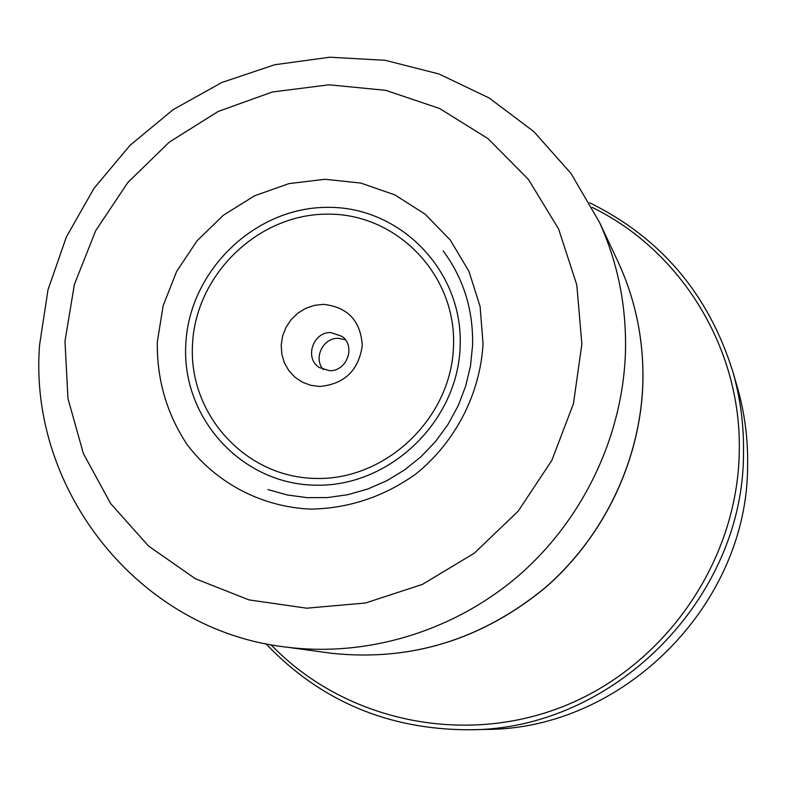 <?xml version="1.0" encoding="UTF-8"?>
<svg xmlns="http://www.w3.org/2000/svg" width="787" height="787" viewBox="0 0 787 787"><rect width="100%" height="100%" fill="white"/><g stroke="black" fill="none" stroke-linecap="round" stroke-linejoin="round"><path stroke-width="1.18" d="M319.876 386.466C344.519 384.046 358.665 370.402 362.286 345.552C360.653 320.742 347.677 307.009 323.359 304.362L314.318 305.366L305.651 308.366L297.801 313.206L291.131 319.64L285.996 327.362L282.631 335.99L281.215 345.08L281.815 354.199L284.412 362.886L288.878 370.697L294.987 377.258L302.444 382.226L310.885 385.345L319.876 386.466M329.379 370.677C346.782 371.661 356.147 346.319 342.07 336.403L330.983 332.576C313.069 331.622 304.116 358.164 319.237 367.499L329.379 370.677M323.398 369.624C312.96 358.439 322.985 337.544 338.4 338.321L345.345 339.738M265.858 643.717C320.407 700.981 388.198 729.667 469.239 729.775L485.677 729.421C623.166 729.687 748.132 604.436 747.601 465.265C748.053 438.457 744.591 412.319 737.222 386.84L732.638 371.051C708.27 293.758 660.598 237.664 589.63 202.761M64.977 341.253L67.957 398.507L83.363 453.499L110.583 503.493L148.487 545.991L195.363 578.73L248.977 599.891L306.674 608.194L365.512 602.999L422.363 584.407L474.177 553.291L518.131 511.225L551.815 460.464L573.438 403.731L581.868 344.135L576.802 284.874L558.613 229.007L528.461 179.475L488.068 138.669L439.648 108.517L385.719 90.328L328.996 84.799L272.263 92.01L218.196 111.459L169.303 142.122L127.838 182.495L95.709 230.66L74.391 284.432L64.977 341.253M185.791 344.411C189.028 271.043 254.545 207.355 327.294 207.355C400.071 206.263 463.218 270.679 460.159 345.995C458.211 421.32 389.506 487.173 315.508 485.185C241.442 484.32 181.482 417.749 185.791 344.411M453.509 346.083C451.62 417.69 386.338 480.286 315.971 478.447C245.544 477.66 188.427 414.385 192.5 344.568C195.55 274.732 257.949 214.094 327.185 214.143C396.451 213.159 456.44 274.476 453.509 346.083M271.013 644.72C343.368 720.243 462.353 746.814 563.856 706.205C665.33 665.713 737.36 561.387 739.249 452.377C741.954 348.916 681.326 250.738 592.129 207.384M469.239 729.775C613.034 730.09 744.02 598.789 743.489 453.096C743.961 425.039 740.341 397.691 732.638 371.051M618.267 262.238L599.546 222.465C617.775 262.769 626.422 305.602 625.488 350.963C623.156 434.945 583.895 518.348 519.764 574.648C455.319 630.603 368.847 657.175 287.619 647.278L331.17 653.24C410.371 661.739 481.801 639.811 545.44 587.466C604.603 535.878 640.795 459.195 642.871 381.803C643.697 339.6 635.493 299.739 618.267 262.238C635.532 299.827 643.746 339.748 642.91 381.98C640.815 459.382 604.662 535.947 545.558 587.486C481.988 639.811 410.529 661.729 331.17 653.24M157.331 341.784L163.165 305.651L176.632 271.446L197.055 240.792L223.469 215.156L254.604 195.776L288.996 183.607L325.001 179.279L360.859 183.076L394.818 194.881L425.157 214.182L450.321 240.104L468.973 271.387L480.09 306.487L483.041 343.604C480.277 393.943 455.339 442.294 415.556 474.217C383.761 496.745 348.877 508.382 310.934 509.13C261.55 507.064 215.963 482.962 186.942 444.33C166.628 413.441 156.761 379.265 157.331 341.784M287.619 647.278C139.171 631.194 28.017 489.898 39.586 344.922L48.007 289.754L66.383 236.946L94.046 188.26L130.012 145.359L173.101 109.678L221.865 82.478L274.693 64.75L329.783 57.225L385.217 60.294L439.028 73.998L489.199 98.011L533.812 131.577L571.096 173.573L599.546 222.465M443.199 250.955C463.543 278.401 473.331 309.832 472.584 345.227L470.488 365.916L465.638 386.26L458.103 405.885L448.019 424.4L435.585 441.448L421.035 456.706L404.656 469.878L386.761 480.729L367.696 489.042L347.834 494.689L327.559 497.571L307.245 497.669L287.265 494.974L267.983 489.583"/></g></svg>
